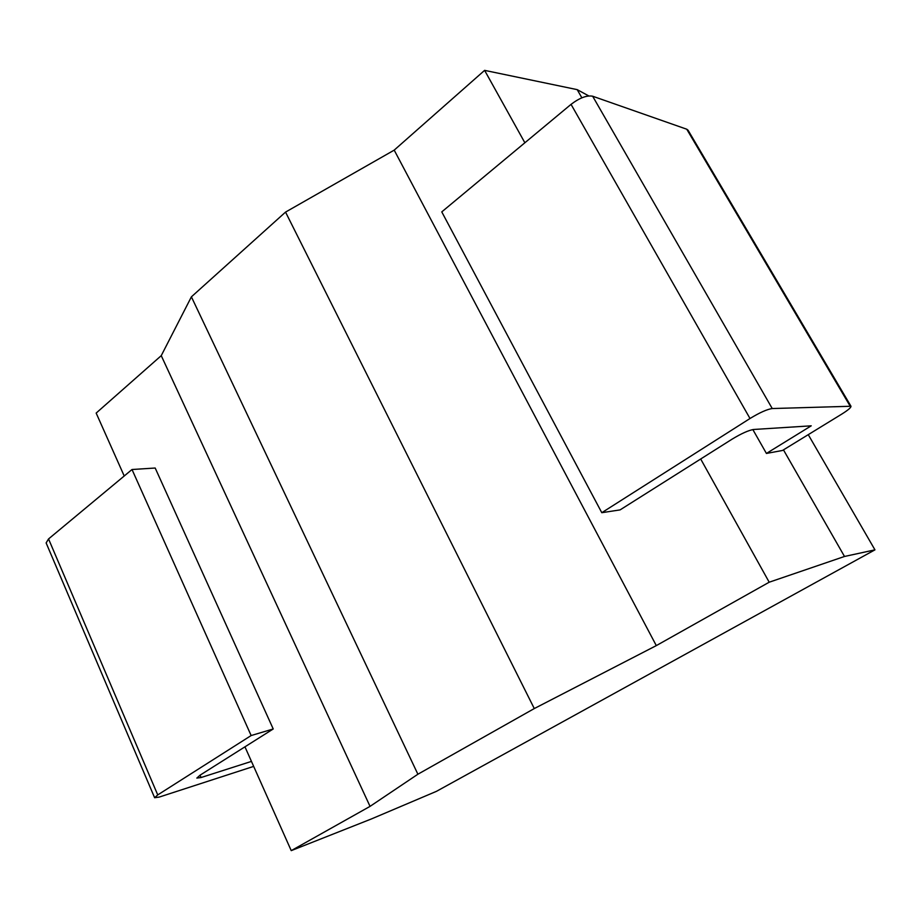 <?xml version="1.0" encoding="UTF-8"?>
<svg xmlns="http://www.w3.org/2000/svg" width="921" height="921" viewBox="0 0 921 921"><rect width="100%" height="100%" fill="white"/><g stroke="black" fill="none" stroke-linecap="round" stroke-linejoin="round"><path stroke-width="1.38" d="M588.772 95.922L577.191 89.636L484.607 70.364L394.2 150.135L285.545 212.095L191.395 296.838L161.244 355.656L96.164 413.08L124.22 475.996M371.554 818.884L436.439 791.346L874.95 549.849L844.499 556.468L769.196 582.21L656.305 645.609L534.284 708.56L417.892 774.227L370.046 806.37L291.232 850.636L371.554 818.884M244.951 746.827L291.232 850.636M161.244 355.656L370.046 806.37M191.395 296.838L417.892 774.227M285.545 212.095L534.284 708.56M394.2 150.135L656.305 645.609M484.607 70.364L524.866 142.767M700.685 458.992L769.196 582.21M577.191 89.636L581.865 97.81M783.46 449.874L844.499 556.468M752.848 429.577L766.422 453.443L782.482 450.473L841.598 414.208C847.988 410.202 851.119 407.554 850.981 406.253L772.235 408.544C767.112 409.281 759.698 412.596 750.005 418.502L601.793 512.698L620.098 509.889L732.103 439.156C741.382 433.538 748.531 430.314 753.574 429.485L811.228 425.824L766.422 453.443M808.258 434.654L874.95 549.849M850.048 405.965L686.755 129.216L688.068 130.229L850.981 406.253M686.755 129.216L592.652 96.221C586.815 95.139 579.62 97.856 571.043 104.361L441.769 211.888L601.793 512.698M251.456 761.402L201.066 777.531L196.829 778.084L200.122 775.137L273.226 728.972L155.189 468.029L132.014 469.514L48.548 538.935L46.131 542.93L154.624 797.724L159.218 797.079L253.678 766.387M273.226 728.972L251.145 735.545L157.733 794.915L154.624 797.724M132.014 469.514L251.145 735.545M750.005 418.502L571.043 104.361M772.235 408.544L592.652 96.221M200.053 775.194L201.066 777.531M157.733 794.915L48.548 538.935"/></g></svg>
